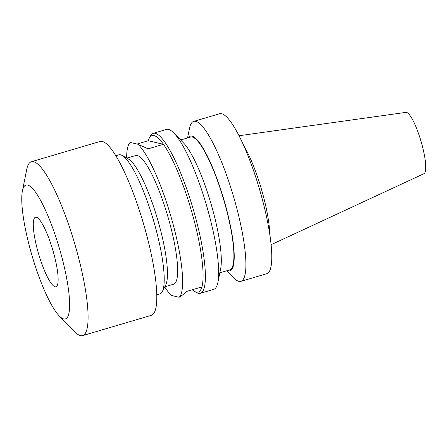 <?xml version="1.0" encoding="UTF-8"?>
<svg xmlns="http://www.w3.org/2000/svg" width="448" height="448" viewBox="0 0 448 448"><rect width="100%" height="100%" fill="white"/><g stroke="black" fill="none" stroke-linecap="round" stroke-linejoin="round"><path stroke-width="0.67" d="M36.327 217.23A36.254 7.353 73.6 0 1 53.34 251.933A36.254 7.353 73.6 0 1 55.972 286.782A36.254 7.353 73.6 0 1 55.093 286.793A36.254 7.353 73.6 0 1 38.08 252.084A36.254 7.353 73.6 0 1 35.448 217.241A36.254 7.353 73.6 0 1 36.327 217.23M126.829 158.138L135.677 155.529A67.071 13.602 73.6 0 1 137.306 155.512A67.071 13.602 73.6 0 1 168.778 219.71A67.071 13.602 73.6 0 1 173.65 284.178L164.802 286.787M115.774 155.73L118.815 154.834A72.509 14.706 73.6 0 1 120.574 154.818A72.509 14.706 73.6 0 1 122.181 155.478A72.509 14.706 73.6 0 1 153.446 220.214A72.509 14.706 73.6 0 1 162.344 291.547A72.509 14.706 73.6 0 1 159.869 293.916L156.828 294.812M22.4 190.966L26.74 169.4A90.636 18.379 73.6 0 1 31.354 161.745A90.636 18.379 73.6 0 1 33.55 161.728A90.636 18.379 73.6 0 1 76.087 248.483A90.636 18.379 73.6 0 1 82.667 335.602A90.636 18.379 73.6 0 1 80.472 335.625A90.636 18.379 73.6 0 1 74.637 331.682L59.282 315.93A69.787 14.151 73.6 0 1 32.138 256.015A69.787 14.151 73.6 0 1 22.4 190.966A69.787 14.151 73.6 0 1 27.647 185.058A69.787 14.151 73.6 0 1 61.466 255.724A69.787 14.151 73.6 0 1 63.773 318.959A69.787 14.151 73.6 0 1 59.282 315.93M31.354 161.745L100.066 141.467A90.636 18.379 73.6 0 1 102.262 141.445A90.636 18.379 73.6 0 1 144.799 228.206A90.636 18.379 73.6 0 1 151.379 315.319L82.667 335.602M238.986 135.75L405.938 112.375A31.965 6.479 73.6 0 1 406.521 112.409A31.965 6.479 73.6 0 1 421.389 142.542A31.965 6.479 73.6 0 1 424.026 173.662L271.141 244.686M187.55 137.95L189.465 128.425A83.384 16.906 73.6 0 1 193.715 121.386A83.384 16.906 73.6 0 1 195.731 121.369A83.384 16.906 73.6 0 1 234.864 201.186A83.384 16.906 73.6 0 1 240.923 281.333A83.384 16.906 73.6 0 1 238.902 281.355A83.384 16.906 73.6 0 1 233.531 277.726L226.755 270.771M193.715 121.386L219.587 113.753A83.384 16.906 73.6 0 1 221.609 113.73A83.384 16.906 73.6 0 1 260.742 193.547A83.384 16.906 73.6 0 1 266.795 273.694L240.923 281.333M188.328 137.721A70.19 14.235 73.6 0 1 191.996 136.136A70.19 14.235 73.6 0 1 226.01 207.206A70.19 14.235 73.6 0 1 228.334 270.81A70.19 14.235 73.6 0 1 227.534 270.542M180.634 139.989L190.562 137.06A69.244 14.039 73.6 0 1 192.237 137.043A69.244 14.039 73.6 0 1 224.739 203.325A69.244 14.039 73.6 0 1 229.762 269.886L219.839 272.815M137.038 144.049L148.266 140.734A81.57 16.542 73.6 0 1 149.218 138.253L150.343 136.074A83.384 16.906 73.6 0 1 153.194 133.347L166.466 129.427A83.384 16.906 73.6 0 1 168.487 129.41A83.384 16.906 73.6 0 1 173.858 133.034A83.384 16.906 73.6 0 1 206.287 204.613A83.384 16.906 73.6 0 1 217.924 282.335A83.384 16.906 73.6 0 1 213.674 289.374L200.402 293.294A83.384 16.906 73.6 0 1 198.38 293.311A83.384 16.906 73.6 0 1 196.532 292.55L194.398 291.329A81.57 16.542 73.6 0 1 192.254 289.761M153.194 133.347A83.384 16.906 73.6 0 1 155.21 133.325A83.384 16.906 73.6 0 1 194.348 213.147A83.384 16.906 73.6 0 1 200.402 293.294M149.218 138.253A81.57 16.542 73.6 0 1 153.978 135.57A81.57 16.542 73.6 0 1 163.447 144.312A81.57 16.542 73.6 0 1 193.508 218.165A81.57 16.542 73.6 0 1 201.919 286.91L186.598 291.43C183.764 294.118 181.289 296.066 179.172 297.276L171.45 295.456A81.57 16.542 73.6 0 1 164.707 286.978M201.919 286.91A81.57 16.542 73.6 0 1 196.207 292.079A81.57 16.542 73.6 0 1 194.398 291.329M148.266 140.734L163.447 144.312L148.126 148.837L137.878 144.245A81.57 16.542 73.6 0 1 173.079 224.19A81.57 16.542 73.6 0 1 179.172 297.276M137.878 144.245L130.161 142.425A81.57 16.542 73.6 0 0 126.65 158.032M173.858 133.034L183.574 143.007A70.19 14.235 73.6 0 1 210.874 203.263A70.19 14.235 73.6 0 1 220.668 268.682L217.924 282.335M243.662 145.538A57.551 11.67 73.6 0 1 269.752 233.929M122.181 155.478L128.576 159.141A67.071 13.602 73.6 0 1 157.494 219.016A67.071 13.602 73.6 0 1 165.726 285.001L162.344 291.547"/></g></svg>

